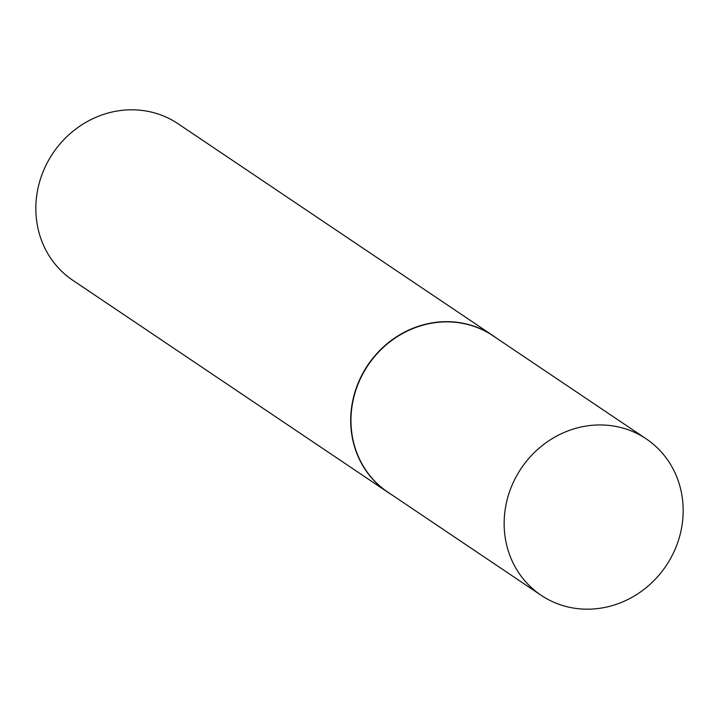 <?xml version="1.0" encoding="UTF-8"?>
<svg xmlns="http://www.w3.org/2000/svg" width="719" height="719" viewBox="0 0 719 719"><rect width="100%" height="100%" fill="white"/><g stroke="black" fill="none" stroke-linecap="round" stroke-linejoin="round"><path stroke-width="1.08" d="M646.255 438.896L493.072 335.827A94.225 87.305 123.9 0 0 401.912 333.868A94.225 87.305 123.9 0 0 351.079 415.699A94.225 87.305 123.9 0 0 387.874 492.173L541.056 595.242A94.225 87.305 123.9 0 0 632.208 597.201A94.225 87.305 123.9 0 0 683.05 515.37A94.225 87.305 123.9 0 0 646.255 438.896A94.225 87.305 123.9 0 0 555.104 436.936A94.225 87.305 123.9 0 0 504.262 518.776A94.225 87.305 123.9 0 0 541.056 595.242M496.146 337.894A94.315 87.385 123.9 0 0 492.955 335.629A94.315 87.385 123.9 0 0 401.714 333.67A94.315 87.385 123.9 0 0 350.818 415.591A94.315 87.385 123.9 0 0 387.649 492.138A94.315 87.385 123.9 0 0 390.947 494.241M492.955 335.629L178.087 123.767A94.315 87.385 123.9 0 0 86.837 121.808A94.315 87.385 123.9 0 0 35.95 203.729A94.315 87.385 123.9 0 0 72.781 280.275L387.649 492.138"/></g></svg>
